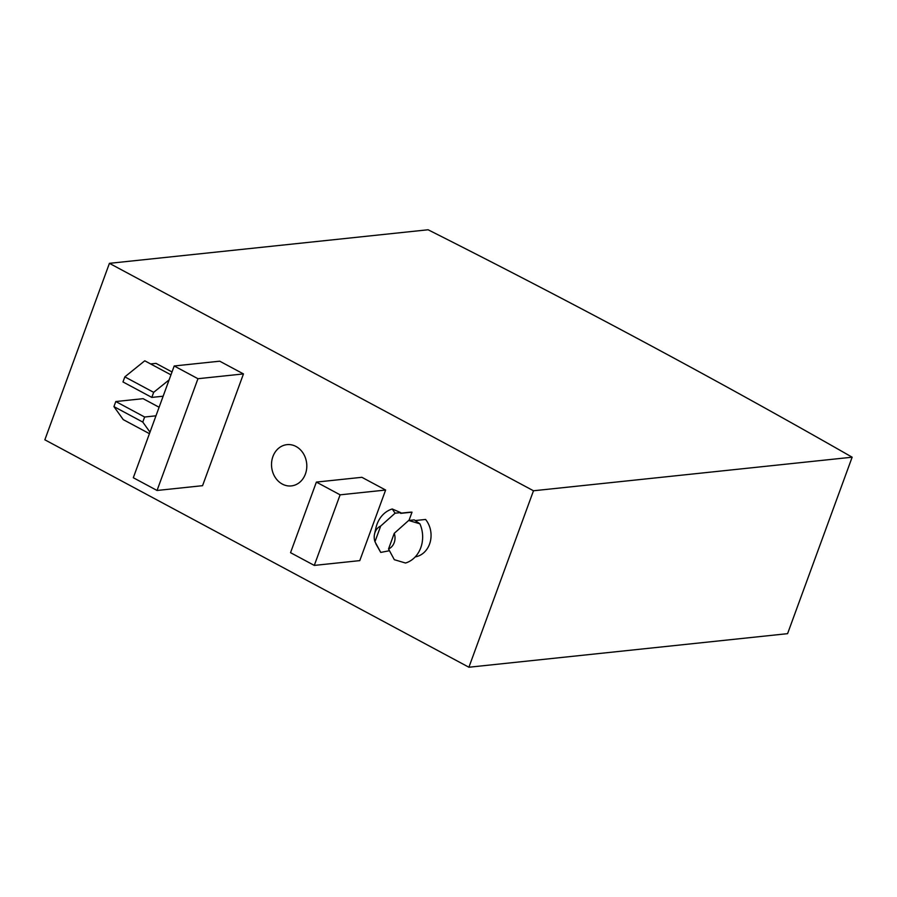 <?xml version="1.0" encoding="UTF-8"?>
<svg xmlns="http://www.w3.org/2000/svg" width="897" height="897" viewBox="0 0 897 897"><rect width="100%" height="100%" fill="white"/><g stroke="black" fill="none" stroke-linecap="round" stroke-linejoin="round"><path stroke-width="1.35" d="M282.286 484.066A20.743 17.604 84 0 1 272.912 456.562A20.743 17.604 84 0 1 296.044 446.493A20.743 17.604 84 0 1 305.417 473.997A20.743 17.604 84 0 1 282.286 484.066M389.276 550.758L380.743 552.417L374.957 541.698A12.233 10.383 84 0 1 374.554 533.973L375.933 527.929A27.93 23.703 84 0 1 377.009 524.263A27.93 23.703 84 0 1 392.247 508.98L400.679 512.613L400.645 513.364L412.015 512.176A22.515 19.117 84 0 0 409.559 512.243L400.656 513.185M415.244 520.54L425.582 519.453A22.515 19.117 84 0 1 429.551 544.098A22.515 19.117 84 0 1 415.233 556.891M419.897 523.814L408.662 520.473L414.257 519.89L419.897 523.814A27.93 23.703 84 0 1 420.771 547.742A27.93 23.703 84 0 1 405.545 563.024L394.31 559.694L388.536 548.975L394.254 533.323A12.233 10.383 84 0 1 394.198 542.651A12.233 10.383 84 0 1 388.536 548.975M374.554 533.973A12.233 10.383 84 0 1 375.024 532.37A12.233 10.383 84 0 1 380.687 526.046L395.084 513.196L392.247 508.98M408.662 520.473L394.254 533.323M340.109 494.83L314.286 565.413L290.538 552.675L316.372 482.093L340.109 494.83L385.62 490.042L359.787 560.625L314.286 565.413M385.62 490.042L361.872 477.305L316.372 482.093M157.053 490.468L133.305 477.731L174.209 365.976L197.957 378.713L157.053 490.468L202.565 485.681L243.457 373.926L197.957 378.713M243.457 373.926L219.72 361.188L174.209 365.976M170.968 374.845L144.765 360.796L124.829 376.875L122.979 381.943L151.806 397.405L153.667 392.337L124.829 376.875M153.667 392.337L169.129 379.868M163.142 396.205L151.806 397.405M172.022 371.963L156.022 363.375L150.64 363.947M159.105 407.249L143.105 398.672L115.803 401.542L113.941 406.61L123.237 419.617L149.44 433.666M149.99 432.163L142.78 422.072L144.63 417.015L115.803 401.542M144.63 417.015L155.966 415.816M142.78 422.072L113.941 406.61M408.987 520.439L412.015 512.176M395.084 513.196L400.679 512.613M374.957 541.698L380.687 526.046M375.809 543.717L380.743 552.417M852.15 457.201L533.48 490.771L109.423 263.337L428.093 229.767A3463.642 915.164 -159.9 0 1 852.15 457.201L787.577 633.663L468.907 667.233L533.48 490.771M468.907 667.233L44.85 439.799L109.423 263.337"/></g></svg>
